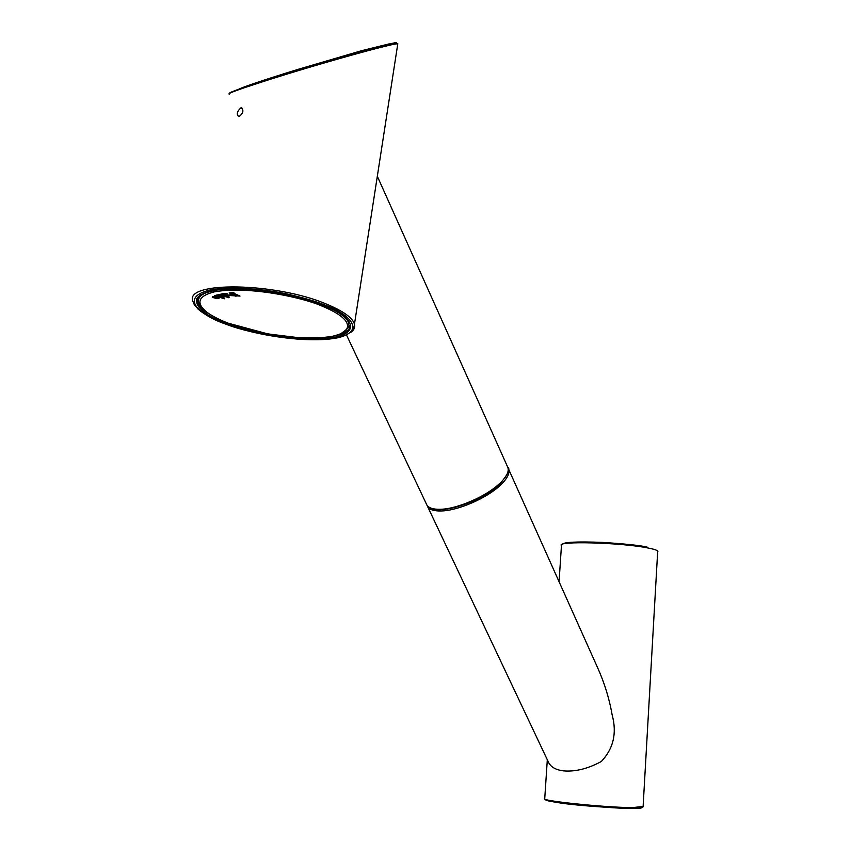 <?xml version="1.0" encoding="UTF-8"?>
<svg xmlns="http://www.w3.org/2000/svg" width="851" height="851" viewBox="0 0 851 851"><rect width="100%" height="100%" fill="white"/><g stroke="black" fill="none" stroke-linecap="round" stroke-linejoin="round"><path stroke-width="1.28" d="M499.154 484.538C493.665 492.442 451.732 514.376 432.84 508.685M397.694 44.443L397.8 43.72C395.343 43.731 385.216 46.103 367.451 50.826C327.061 61.772 293.223 72.069 270.214 79.303L244.269 87.759C231.887 92.014 226.994 94.131 229.568 94.089M240.759 107.949C237.014 111.438 236.323 114.321 238.706 116.598L239.269 116.502C243.237 113.13 243.929 110.247 241.344 107.854L240.759 107.949M229.823 93.216C228.462 93.057 233.419 91.025 244.716 87.132M244.269 87.759L244.78 87.11C267.735 79.228 315.391 64.516 351.357 54.23C389.013 43.603 403.172 40.295 393.843 44.316M199.251 296.042L199.4 297.531M322.465 306.275C306.796 298.744 250.694 285.425 214.601 291.808C182.869 299.584 209.825 317.051 228.419 323.252L267.927 333.922L299.797 337.826L319.178 337.932L331.518 336.528C338.155 334.922 342.645 333.23 344.974 331.465C353.463 322.699 339.528 313.37 322.465 306.275M348.91 323.891L349.58 322.433M223.239 293.744L223.122 294.414L227.419 295.786L229.898 295.191L226.579 295.063L227.377 293.84M223.398 293.786L225.664 294.701L225.547 295.403M226.132 294.116L226.302 293.446M224.356 293.361L225.441 293.84M225.664 294.701L226.6 294.978M228.387 295.106L229.568 294.882M223.824 293.584L221.739 293.903L223.122 294.414M215.931 295.254L216.803 295.52M224.281 297.956L216.526 295.074L214.356 295.797L224.536 298.765L224.855 297.935M222.856 296.871L217.675 295.116M216.984 298.69L219.324 298.041L217.43 296.659L212.559 296.446L212.303 297.339L216.984 298.69M221.058 294.148L217.782 294.776L219.462 296.254L222.792 296.871L223.951 296.01L228.398 297.701L229.43 297.116L221.058 294.148M227.164 294.574L227.717 294.201L225.855 293.361L223.77 293.893M233.493 294.233L230.77 294.478L230.249 294.776L231.068 295.616L240.025 296.074L233.642 293.212L233.908 292.627L229.132 292.914L233.493 294.233L233.61 293.542L232.057 292.723L231.94 293.425M235.78 295.435L237.014 295.318L233.578 293.765M230.557 294.552L232.78 295.435M236.28 295.691L237.897 295.552M235.333 296.116L236.897 296.02L233.929 294.467L232.036 294.818L235.333 296.116M224.494 293.733L226.345 294.467L224.494 293.733M222.824 295.584L223.451 295.095M222.856 294.861L220.909 294.148M217.92 294.669L219.388 295.488M223.345 296.159L224.079 295.34M226.994 295.744L225.579 295.191M223.153 294.233L221.962 293.765M223.185 296.233L221.717 295.169L218.643 294.85L223.185 296.233M213.016 296.286L213.59 296.627M217.93 297.542L218.59 297.137M218.537 297.893L219.218 297.627M219.43 297.105L215.207 295.488M212.346 296.563L212.931 297.01M213.005 296.733L218.43 298.148L213.005 296.733M239.184 89.068C241.439 87.462 269.139 78.228 298.393 69.261L361.749 50.645L389.024 43.922M508.632 469.209L597.498 667.439C604.401 682.683 609.305 698.575 612.199 715.106C617.049 733.222 613.422 748.689 601.327 761.507C587.892 768.761 575.276 771.889 563.5 770.878C556.15 769.964 551.246 767.304 548.799 762.911L427.606 506.547C429.489 509.706 434.084 511.174 441.382 510.962C458.115 510.621 486.793 498.154 500.228 485.368C507.632 478.336 510.323 472.709 508.313 468.497L508.058 468.061M548.31 761.879L548.799 762.911M562.288 544.321C563.681 542.098 576.978 541.459 602.189 542.385C624.879 543.853 639.814 545.406 647.005 547.033M426.468 504.143L426.819 504.898C428.713 508.058 433.319 509.515 440.637 509.281C457.381 508.909 486.07 496.431 499.494 483.655C506.888 476.634 509.579 471.029 507.568 466.827L377.323 176.274M395.353 44.029L397.811 43.72L354.016 327.082C354.729 328.082 349.963 336.113 334.677 338.315C307.785 342.9 257.959 336.305 224.962 323.827C205.304 317.285 175.817 298.435 210.048 289.978C230.398 286.213 262.725 288.861 286.808 293.925C304.115 297.914 317.295 301.818 326.358 305.637C347.506 313.189 369.781 332.113 333.603 338.464C294.999 343.591 242.28 331.124 224.994 323.816C213.048 319.178 204.144 314.327 198.251 309.285L194.262 304.615L193.071 301.701C182.635 281.043 276.128 282.138 327.263 304.435C343.474 311.253 352.537 317.817 354.463 324.114C355.293 327.284 354.08 330.028 350.835 332.347M324.774 305.924C308.764 298.137 249.896 284.053 211.973 290.734C178.721 298.914 207.24 317.21 226.387 323.571C243.152 330.667 294.425 342.804 331.911 337.804C367.004 331.613 345.283 313.242 324.774 305.924M201.208 294.393C197.911 296.691 196.709 299.382 197.602 302.445C198.709 305.977 202.304 309.658 208.367 313.476M335.156 335.773C346.283 333.305 351.229 329.252 350.006 323.614L349.687 322.837C347.176 317.497 338.847 311.86 324.72 305.924C295.893 293.989 247.875 286.447 220.037 289.542C190.167 294.435 197.389 302.371 196.687 301.594L197.602 302.445L198.581 296.839M213.686 290.436C202.23 293.01 197.251 297.073 198.719 302.626L199.879 305.435L203.676 309.849C209.155 314.498 217.388 318.965 228.376 323.263C263.831 336.773 319.508 342.336 339.889 334.305C354.548 324.603 346.474 325.263 348.899 323.486C347.942 320.072 344.442 316.434 338.411 312.583M559.064 581.722L561.458 545.523C555.512 540.81 620.826 542.481 647.675 547.927C653.781 549.097 657.174 550.182 657.876 551.193L657.844 551.852M547.31 759.762L544.746 798.504C538.194 800.589 604.635 807.556 632.421 807.599L643.111 806.493M631.772 808.45C637.771 808.556 641.271 808.259 642.25 807.546M545.736 799.419C543.863 800.695 556.16 802.706 582.648 805.461C607.476 807.556 623.804 808.556 631.633 808.439M346.506 334.996L426.819 504.898C432 517.557 479.762 503.547 499.537 484.293C507.834 474.581 510.6 468.933 507.813 467.337M241.344 107.854L242.492 108.417M349.165 321.774L348.899 323.486M427.074 505.313L427.606 506.547M544.619 798.823C547.895 803.791 606.55 807.822 631.921 808.407C637.505 808.663 641.228 808.152 643.09 806.897L657.706 550.98"/></g></svg>
